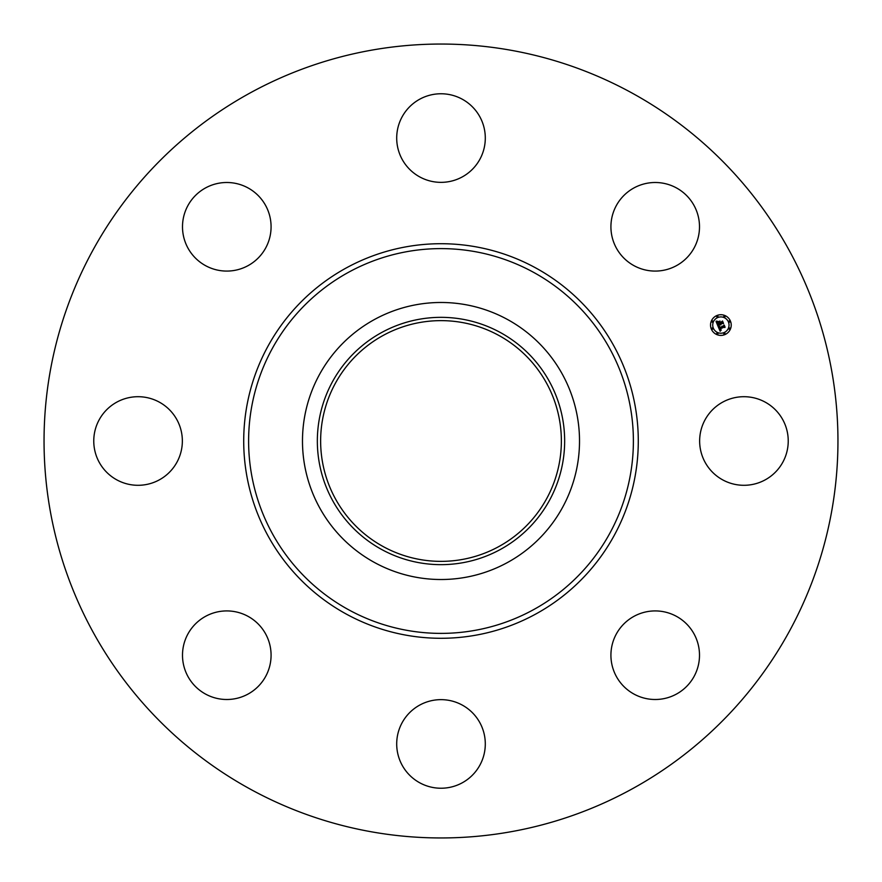 <?xml version="1.0" encoding="UTF-8"?>
<svg xmlns="http://www.w3.org/2000/svg" width="882" height="882" viewBox="0 0 882 882"><rect width="100%" height="100%" fill="white"/><g stroke="black" fill="none" stroke-linecap="round" stroke-linejoin="round"><path stroke-width="1.32" d="M705.071 419.766A44.287 44.287 0 0 1 765.179 402.126A44.287 44.287 0 0 1 782.808 462.234A44.287 44.287 0 0 1 722.7 479.874A44.287 44.287 0 0 1 705.071 419.766M250.686 789.357A396.955 396.955 0 0 1 92.643 250.686A396.955 396.955 0 0 1 631.314 92.643A396.955 396.955 0 0 1 789.357 631.314A396.955 396.955 0 0 1 250.686 789.357M498.705 335.369A120.36 120.36 0 0 1 546.631 498.705A120.36 120.36 0 0 1 383.295 546.631A120.36 120.36 0 0 1 335.369 383.295A120.36 120.36 0 0 1 498.705 335.369M381.719 332.481A123.656 123.656 0 0 0 332.481 500.281A123.656 123.656 0 0 0 500.281 549.519A123.656 123.656 0 0 0 549.519 381.719A123.656 123.656 0 0 0 381.719 332.481M507.404 562.562A138.518 138.518 0 0 1 319.438 374.596A138.518 138.518 0 0 1 507.404 319.438A138.518 138.518 0 0 1 562.562 507.404A138.518 138.518 0 0 1 302.482 441A138.518 138.518 0 0 1 507.404 319.438A138.518 138.518 0 0 1 507.404 562.562M239.265 269.286A44.287 44.287 0 0 1 184.294 239.265A44.287 44.287 0 0 1 214.315 184.294A44.287 44.287 0 0 1 269.286 214.315A44.287 44.287 0 0 1 239.265 269.286M462.234 705.071A44.287 44.287 0 0 1 479.874 765.179A44.287 44.287 0 0 1 419.766 782.808A44.287 44.287 0 0 1 402.126 722.7A44.287 44.287 0 0 1 462.234 705.071M419.766 176.929A44.287 44.287 0 0 1 402.126 116.821A44.287 44.287 0 0 1 462.234 99.192A44.287 44.287 0 0 1 479.874 159.3A44.287 44.287 0 0 1 419.766 176.929M269.286 642.735A44.287 44.287 0 0 1 239.265 697.706A44.287 44.287 0 0 1 184.294 667.685A44.287 44.287 0 0 1 214.315 612.714A44.287 44.287 0 0 1 269.286 642.735M612.714 239.265A44.287 44.287 0 0 1 642.735 184.294A44.287 44.287 0 0 1 697.706 214.315A44.287 44.287 0 0 1 667.685 269.286A44.287 44.287 0 0 1 612.714 239.265M176.929 462.234A44.287 44.287 0 0 1 116.821 479.874A44.287 44.287 0 0 1 99.192 419.766A44.287 44.287 0 0 1 159.3 402.126A44.287 44.287 0 0 1 176.929 462.234M642.735 612.714A44.287 44.287 0 0 1 697.706 642.735A44.287 44.287 0 0 1 667.685 697.706A44.287 44.287 0 0 1 612.714 667.685A44.287 44.287 0 0 1 642.735 612.714M724.839 334.62A10.341 10.341 0 0 1 711.322 329.03A10.341 10.341 0 0 1 716.923 315.513A10.341 10.341 0 0 1 730.439 321.114A10.341 10.341 0 0 1 724.839 334.62M717.761 317.542A8.147 8.147 0 0 1 728.411 321.952A8.147 8.147 0 0 1 724.001 332.602A8.147 8.147 0 0 1 713.351 328.192A8.147 8.147 0 0 1 717.761 317.542M718.025 326.252L719.536 326.329L719.249 328.17L724.056 325.656L724.839 327.564L724.111 327.189L719.955 328.909L721.123 329.857L719.646 329.041L721.178 330.1L720.131 331.235L718.025 326.252M718.18 325.877L719.657 326.108L718.18 325.877M719.205 326.825L719.469 327.74L723.67 325.998L724.188 325.017L725.07 327.145L724.166 325.293L719.414 327.917L719.205 326.825M717.86 325.866L716.063 321.533L717.606 321.698L717.628 324.322L719.58 323.518L717.75 323.97L717.397 322.151L717.827 323.826L719.436 323.154L718.191 322.151L719.944 321.423L719.933 323.374L722.358 321.743L723.207 323.793L722.38 323.33L720.583 324.08L721.013 324.653L720.274 324.201L720.859 324.929L719.933 324.356L717.86 325.866M716.184 321.114L717.783 321.335L716.184 321.114M718.213 321.787L720.01 321.037L718.213 321.787M719.778 322.007L720.131 322.867L722.523 321.015L723.527 323.429L722.512 321.291L720.065 323.021L719.778 322.007M712.094 328.027A0.628 0.628 0 0 1 712.921 328.369A0.628 0.628 0 0 1 712.579 329.184A0.628 0.628 0 0 1 711.763 328.843A0.628 0.628 0 0 1 712.094 328.027M717.099 315.954A0.628 0.628 0 0 1 717.926 316.285A0.628 0.628 0 0 1 717.584 317.112A0.628 0.628 0 0 1 716.757 316.77A0.628 0.628 0 0 1 717.099 315.954M712.094 320.949A0.628 0.628 0 0 1 712.921 321.291A0.628 0.628 0 0 1 712.579 322.106A0.628 0.628 0 0 1 711.763 321.776A0.628 0.628 0 0 1 712.094 320.949M729.182 320.949A0.628 0.628 0 0 1 729.998 321.291A0.628 0.628 0 0 1 729.657 322.106A0.628 0.628 0 0 1 728.841 321.776A0.628 0.628 0 0 1 729.182 320.949M724.177 315.954A0.628 0.628 0 0 1 724.993 316.285A0.628 0.628 0 0 1 724.662 317.112A0.628 0.628 0 0 1 723.835 316.77A0.628 0.628 0 0 1 724.177 315.954M724.662 334.19A0.628 0.628 0 0 1 723.835 333.848A0.628 0.628 0 0 1 724.177 333.032A0.628 0.628 0 0 1 724.993 333.374A0.628 0.628 0 0 1 724.662 334.19M717.584 334.19A0.628 0.628 0 0 1 716.757 333.848A0.628 0.628 0 0 1 717.099 333.032A0.628 0.628 0 0 1 717.926 333.374A0.628 0.628 0 0 1 717.584 334.19M729.657 329.184A0.628 0.628 0 0 1 728.841 328.843A0.628 0.628 0 0 1 729.182 328.027A0.628 0.628 0 0 1 729.998 328.369A0.628 0.628 0 0 1 729.657 329.184M533.235 272.163A192.397 192.397 0 0 1 609.837 533.235A192.397 192.397 0 0 1 348.765 609.837A192.397 192.397 0 0 1 272.163 348.765A192.397 192.397 0 0 1 533.235 272.163M535.583 267.863A197.292 197.292 0 0 1 614.137 535.583A197.292 197.292 0 0 1 346.417 614.137A197.292 197.292 0 0 1 267.863 346.417A197.292 197.292 0 0 1 535.583 267.863"/></g></svg>
